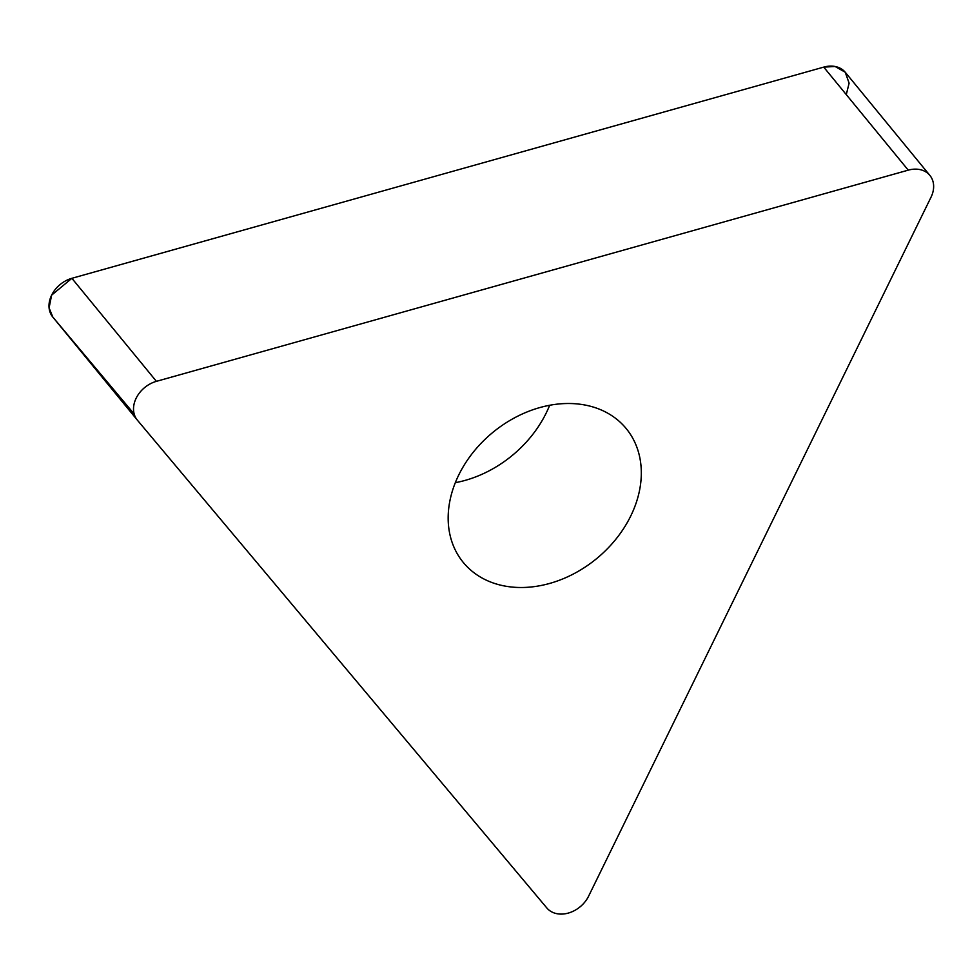 <?xml version="1.0" encoding="UTF-8"?>
<svg xmlns="http://www.w3.org/2000/svg" width="980" height="980" viewBox="0 0 980 980"><rect width="100%" height="100%" fill="white"/><g stroke="black" fill="none" stroke-linecap="round" stroke-linejoin="round"><path stroke-width="1.47" d="M625.804 428.089A105.436 81.708 -39.4 0 1 626.257 428.64A105.436 81.708 -39.4 0 1 596.563 558.673A105.436 81.708 -39.4 0 1 463.234 562.385A105.436 81.708 -39.4 0 1 492.56 432.633A105.436 81.708 -39.4 0 1 625.804 428.089M137.384 420.175L546.816 907.946A26.362 20.421 140.6 0 0 588.588 896.21L931 197.25A26.362 20.421 140.6 0 0 929.873 175.408A26.362 20.421 140.6 0 0 908.252 170.153L156.408 381.343A26.362 20.421 140.6 0 0 137.274 420.028A26.362 20.421 140.6 0 0 137.384 420.175M137.163 419.893L52.859 317.14A26.362 20.421 -39.4 0 1 52.749 316.993A26.362 20.421 -39.4 0 1 71.883 278.308L823.727 67.118A26.362 20.421 -39.4 0 1 845.348 72.373L929.873 175.408M549.645 405.304A105.436 81.708 -39.4 0 1 455.308 482.687M134.174 414.013L52.859 317.14L49.074 307.892L51.622 295.164L71.883 278.308L823.727 67.118L835.119 66.493L845.238 72.238L849.109 83.165L846.279 94.607M908.252 170.153L823.727 67.118M71.883 278.308L156.408 381.343M137.274 420.028L52.749 316.993"/></g></svg>
